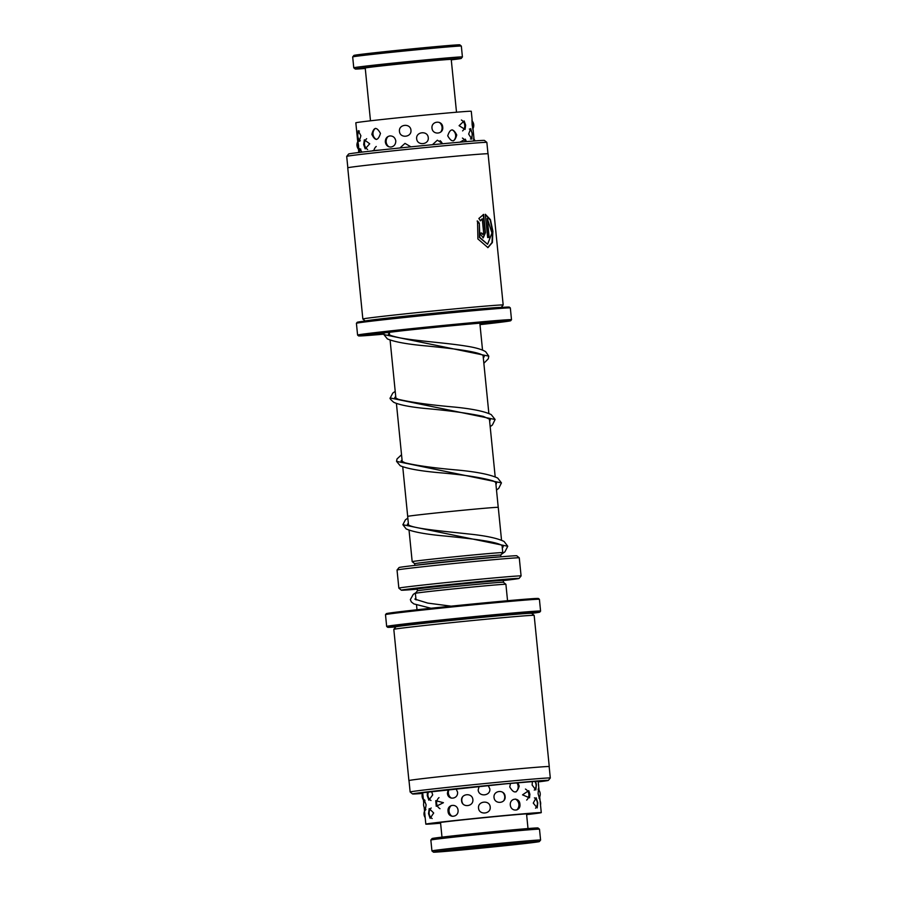 <?xml version="1.0" encoding="UTF-8"?>
<svg xmlns="http://www.w3.org/2000/svg" width="897" height="897" viewBox="0 0 897 897"><rect width="100%" height="100%" fill="white"/><g stroke="black" fill="none" stroke-linecap="round" stroke-linejoin="round"><path stroke-width="1.35" d="M501.535 540.229L498.261 507.354A45.523 0.639 174.3 0 0 431.502 513.454A45.523 0.639 174.3 0 0 407.664 516.392L408.527 525.025M502.724 552.653A45.523 0.639 174.3 0 0 502.78 552.619A45.523 0.639 174.3 0 0 436.02 558.719A45.523 0.639 174.3 0 0 412.183 561.668A45.523 0.639 174.3 0 0 412.239 561.69A45.5 0.639 174.3 0 1 436.032 558.719A45.5 0.639 174.3 0 1 502.746 552.63L502.073 545.567M502.746 552.63L500.717 555.12A43.224 0.605 174.3 0 0 500.717 555.108A43.224 0.605 174.3 0 0 437.332 560.905A43.224 0.605 174.3 0 0 414.694 563.697A43.224 0.605 174.3 0 0 414.706 563.708L414.863 565.402M503.307 579.653L503.419 582.265A43.224 0.605 174.3 0 0 503.419 582.265L505.908 584.306A45.5 0.639 174.3 0 0 439.194 590.405A45.5 0.639 174.3 0 0 415.367 593.343L416.029 599.914M503.419 582.265A43.224 0.605 174.3 0 0 440.035 588.062A43.224 0.605 174.3 0 0 417.408 590.854L415.367 593.343M503.239 580.359A50.041 0.695 174.3 0 0 509.978 579.327A50.041 0.695 174.3 0 0 436.592 586.044A50.041 0.695 174.3 0 0 410.389 589.262A50.041 0.695 174.3 0 0 417.217 588.948M397.046 570.021L399.075 567.532A59.146 0.83 -5.7 0 1 430.044 563.72A59.146 0.83 -5.7 0 1 516.773 555.781L519.262 557.822A61.422 0.852 174.3 0 0 519.262 557.822A61.422 0.852 174.3 0 0 429.203 566.063A61.422 0.852 174.3 0 0 397.046 570.021A61.422 0.852 174.3 0 0 397.035 570.032L398.851 588.14A61.422 0.852 -5.7 0 1 398.851 588.14A61.422 0.852 -5.7 0 1 431.009 584.171A61.422 0.852 -5.7 0 1 521.079 575.941A61.422 0.852 -5.7 0 1 521.079 575.952L519.038 578.442A59.146 0.83 174.3 0 0 432.309 586.358A59.146 0.83 174.3 0 0 401.34 590.192A59.146 0.83 174.3 0 0 417.24 589.161M503.251 580.572A59.146 0.83 174.3 0 0 519.038 578.442M352.689 56.915L353.911 55.423A53.226 0.74 -5.7 0 1 373.971 52.845A53.226 0.74 -5.7 0 1 429.562 47.205A53.226 0.74 -5.7 0 1 459.836 44.85L461.327 46.072A54.594 0.762 174.3 0 0 461.327 46.072A54.594 0.762 174.3 0 0 430.28 48.494A54.594 0.762 174.3 0 0 373.264 54.269A54.594 0.762 174.3 0 0 352.689 56.915A54.594 0.762 174.3 0 0 352.678 56.926L353.766 67.791A54.594 0.762 -5.7 0 1 353.766 67.791A54.594 0.762 -5.7 0 1 374.352 65.133A54.594 0.762 -5.7 0 1 431.704 59.325A54.594 0.762 -5.7 0 1 462.415 56.948A54.594 0.762 -5.7 0 1 462.415 56.959L461.338 46.083M451.281 59.864A53.226 0.74 174.3 0 0 461.193 58.451A53.226 0.74 174.3 0 0 431.58 60.727A53.226 0.74 174.3 0 0 375.327 66.423A53.226 0.74 174.3 0 0 355.268 69.024A53.226 0.74 174.3 0 0 365.258 68.452M370.483 120.792L365.225 68.015A43.224 0.605 -5.7 0 1 381.517 65.918A43.224 0.605 -5.7 0 1 426.916 61.31A43.224 0.605 -5.7 0 1 451.236 59.437L456.506 112.215M511.492 845.008A53.226 0.74 174.3 0 0 539.355 841.577A53.226 0.74 174.3 0 0 461.305 848.697A53.226 0.74 174.3 0 0 433.43 852.15A53.226 0.74 174.3 0 0 511.492 845.008M433.43 852.15L431.939 850.928A54.594 0.762 -5.7 0 1 431.928 850.917A54.594 0.762 -5.7 0 1 460.52 847.385A54.594 0.762 -5.7 0 1 540.588 840.074A54.594 0.762 -5.7 0 1 540.577 840.085L539.355 841.577M430.852 840.041L432.074 838.549A53.226 0.74 -5.7 0 1 459.948 835.118A53.226 0.74 -5.7 0 1 537.998 827.976L539.489 829.198A54.594 0.762 174.3 0 0 539.489 829.198A54.594 0.762 174.3 0 0 459.432 836.52A54.594 0.762 174.3 0 0 430.852 840.041A54.594 0.762 174.3 0 0 430.852 840.052L431.928 850.917M502.477 845.669L452.447 850.233L503.587 844.727L520.35 843.46L502.477 845.669M468.66 134.068L471.811 139.158L472.248 133.866L470.712 128.619L468.66 134.068M447.726 135.806C451.662 142.724 454.667 142.455 456.741 135.01C453.209 128.058 450.204 128.327 447.726 135.806M416.668 138.777C417.228 145.987 429.203 144.798 428.25 137.633C427.757 130.401 415.771 131.601 416.668 138.777M391.025 147.018C394.142 146.402 395.734 144.361 395.801 140.907C395.061 137.533 393.099 135.873 389.915 135.929C386.842 136.501 385.318 138.53 385.329 142.029C386.002 145.437 387.896 147.097 391.025 147.018M363.666 144.529L365.191 148.857L369.71 143.789L364.35 139.809L363.666 144.529M358.553 145.493C358.845 152.681 358.744 152.636 358.251 145.359C357.309 138.239 357.41 138.284 358.553 145.493M474.031 139.136L473.807 137.286L473.616 141.02M472.181 121.028L472.057 119.301M472.472 124.941C471.968 117.664 471.867 117.619 472.147 124.806C473.302 132.016 473.403 132.061 472.472 124.941M466.44 141.603L465.319 139.158L459.937 142.163M465.644 125.165L464.153 120.949L459.073 125.692L465.072 129.426L465.644 125.165M442.883 143.722L437.355 140.201L432.466 144.709M442.714 127.127C442.299 119.884 431.188 120.949 431.984 128.136C432.646 135.346 443.746 134.292 442.714 127.127M410.938 146.839L404.984 143.385L399.95 147.96M410.961 130.2C410.378 122.979 398.492 124.201 399.468 131.377C399.939 138.587 411.824 137.387 410.961 130.2M380.765 149.99L372.726 150.64M380.463 133.406C376.65 126.544 373.78 126.869 371.851 134.371C375.226 141.266 378.097 140.952 380.463 133.406M361.94 152.109L359.731 148.667L359.349 152.288M358.049 137.42L359.26 141.378L360.886 135.727L358.228 130.659L357.791 134.785M473.168 130.379L472.943 128.675M357.555 140.067L355.829 122.799A58.013 0.807 -5.7 0 1 388.21 118.841A58.013 0.807 -5.7 0 1 471.273 111.273L472.091 119.503M533.267 803.107L537.191 807.917L537.785 802.804L536.126 797.758L533.267 803.107M532.392 781.466L532.145 785.054L535.834 789.954L536.384 784.785L535.644 781.22M510.303 805.069C511.043 812.267 520.978 811.37 519.912 804.205C519.542 796.973 509.608 797.859 510.303 805.069M510.528 783.373L509.765 786.961C513.824 793.856 516.964 793.576 519.206 786.108L517.872 782.711M478.538 808.141C479.076 815.362 491.13 814.151 490.199 806.986C489.684 799.743 477.619 800.976 478.538 808.141M479.121 786.4L478.179 789.999C478.729 797.22 490.771 796.02 489.829 788.844L488.203 785.503M448.052 811.348C448.444 818.58 458.793 817.447 458.064 810.26C457.347 803.039 446.986 804.194 448.052 811.348M448.152 789.618L447.424 793.217C447.816 800.46 458.311 799.317 457.571 792.129L456.046 788.777M428.531 813.657L430.123 818.344L433.7 812.996L429.215 808.589L428.531 813.657M427.421 791.961L427.252 795.594L428.844 800.18L432.69 794.899L431.614 791.468M423.732 803.05L422.678 792.556M539.03 790.38L538.536 788.16L538.088 793.699L539.658 799.193L539.691 796.94M529.892 794.237L528.725 790.649L522.536 794.843L529.51 797.814L529.892 794.237M505.101 796.413C504.663 789.169 493.193 790.291 494.023 797.467C494.662 804.676 506.11 803.577 505.101 796.413M472.865 799.575C472.259 792.343 460.576 793.576 461.585 800.741C462.033 807.973 473.706 806.751 472.865 799.575M443.432 802.703L435.751 800.673L436.245 806.28L443.432 802.703M424.416 807.771L425.189 810.507L426.12 804.822L424.124 799.586L423.889 802.434M440.573 822.919A46.633 0.65 -5.7 0 1 437.153 823.02A46.633 0.65 -5.7 0 1 446.213 821.719A46.633 0.65 -5.7 0 1 498.026 816.315A46.633 0.65 -5.7 0 1 529.959 813.758A46.633 0.65 -5.7 0 1 526.584 814.341M440.595 823.211A58.013 0.807 -5.7 0 1 425.828 824.152A58.013 0.807 -5.7 0 1 437.097 822.538A58.013 0.807 -5.7 0 1 501.546 815.822A58.013 0.807 -5.7 0 1 541.272 812.626A58.013 0.807 -5.7 0 1 530.004 814.229A58.013 0.807 -5.7 0 1 526.617 814.633M538.211 781.904A68.25 0.953 174.3 0 0 548.336 780.401A68.25 0.953 174.3 0 0 507.287 783.608A68.25 0.953 174.3 0 0 412.542 793.957L410.142 791.995A70.426 0.987 -5.7 0 1 410.142 791.984A70.426 0.987 -5.7 0 1 507.926 781.321A70.426 0.987 -5.7 0 1 550.298 777.991L549.166 766.587A70.426 0.987 174.3 0 0 506.783 769.906A70.515 0.987 174.3 0 0 408.909 780.581A70.515 0.987 174.3 0 0 409.01 780.625M550.298 777.991A70.426 0.987 -5.7 0 1 550.298 778.013L548.336 780.401M395.779 626.095L395.857 626.902A68.25 0.953 -5.7 0 1 395.857 626.891A68.25 0.953 -5.7 0 1 490.614 616.564A68.25 0.953 -5.7 0 1 531.663 613.335L534.152 615.376A70.515 0.987 -5.7 0 1 534.163 615.387A70.515 0.987 -5.7 0 0 491.735 618.706A70.515 0.987 -5.7 0 0 393.828 629.38A70.515 0.987 -5.7 0 0 393.817 629.391L408.909 780.581M395.846 626.801A72.792 1.02 -5.7 0 1 391.294 626.891A72.792 1.02 -5.7 0 1 492.352 615.88A72.792 1.02 -5.7 0 1 536.148 612.427A72.792 1.02 -5.7 0 1 531.663 613.245M531.708 613.369A76.436 1.065 174.3 0 0 539.77 612.102A76.436 1.065 174.3 0 0 493.787 615.69A76.436 1.065 174.3 0 0 387.672 627.283A76.436 1.065 174.3 0 0 395.824 626.936M494.056 614.737A77.344 1.076 -5.7 0 1 540.588 611.081A77.344 1.076 -5.7 0 1 540.588 611.104L539.411 599.319A77.344 1.076 174.3 0 0 539.411 599.297A77.344 1.076 174.3 0 0 492.879 602.963A77.344 1.076 174.3 0 0 385.497 614.669A77.344 1.076 174.3 0 0 385.497 614.68L386.663 626.454A77.344 1.076 -5.7 0 1 386.663 626.454A77.344 1.076 -5.7 0 1 494.056 614.737M385.497 614.669L386.315 613.671A76.436 1.065 -5.7 0 1 492.431 602.111A76.436 1.065 -5.7 0 1 538.413 598.49L539.411 599.297M549.166 766.632A70.515 0.987 174.3 0 0 549.256 766.576A70.515 0.987 174.3 0 0 506.827 769.906A70.426 0.987 174.3 0 0 408.998 780.581L410.142 791.984M412.542 793.957A68.25 0.953 174.3 0 0 422.498 793.441M487.99 153.768L486.858 142.41A70.426 0.987 174.3 0 0 486.858 142.399A70.426 0.987 174.3 0 0 380.933 152.131A70.426 0.987 174.3 0 0 346.702 156.381A70.426 0.987 174.3 0 0 346.702 156.403L347.834 167.75M501.12 307.469A68.25 0.953 174.3 0 0 398.492 316.91A68.25 0.953 174.3 0 0 365.348 321.014M501.176 307.458L503.172 305.014A70.515 0.987 174.3 0 0 503.183 305.002A70.515 0.987 174.3 0 0 467.651 307.682A70.515 0.987 174.3 0 0 397.113 314.735A70.515 0.987 174.3 0 0 362.837 319.007A70.515 0.987 174.3 0 0 362.848 319.018L347.744 167.817A70.515 0.987 -5.7 0 1 382.021 163.546A70.515 0.987 -5.7 0 1 452.559 156.493A70.515 0.987 -5.7 0 1 488.091 153.802L503.183 305.002M356.412 323.29L357.23 322.292A76.436 1.065 -5.7 0 1 394.377 317.684A76.436 1.065 -5.7 0 1 509.328 307.11L510.326 307.929A77.344 1.076 174.3 0 0 510.326 307.929A77.344 1.076 174.3 0 0 393.996 318.626A77.344 1.076 174.3 0 0 356.412 323.29A77.344 1.076 174.3 0 0 356.412 323.301L357.589 335.074A77.344 1.076 -5.7 0 1 357.589 335.074A77.344 1.076 -5.7 0 1 395.173 330.388A77.344 1.076 -5.7 0 1 472.528 322.662A77.344 1.076 -5.7 0 1 511.503 319.713A77.344 1.076 -5.7 0 1 511.503 319.724L510.685 320.722A76.436 1.065 174.3 0 0 472.641 323.582A76.436 1.065 174.3 0 0 395.734 331.262A76.436 1.065 174.3 0 0 358.587 335.904A76.436 1.065 174.3 0 0 383.871 334.166M479.996 324.636A76.436 1.065 174.3 0 0 510.685 320.722M346.702 156.381L348.664 153.992A68.25 0.953 -5.7 0 1 381.83 149.877A68.25 0.953 -5.7 0 1 484.458 140.437L486.858 142.399M477.54 220.987L479.323 223.23L479.839 237.47L487.587 244.276L491.948 233.007L487.284 218.397L489.19 237.436A70.515 0.987 174.3 0 0 487.643 237.548L485.322 214.282L490.435 219.63L492.902 231.191L492.386 242.538L487.946 247.617L477.91 238.95L477.54 220.987M481.678 232.973L482.855 234.566L483.64 232.816L482.238 218.778L480.557 220.752L478.841 218.498L483.629 214.405L485.456 232.671L483.225 237.896L479.581 233.142A70.515 0.987 -5.7 0 1 481.678 232.973L481.285 233.018A70.067 0.975 174.3 0 0 479.581 233.153M388.793 333.729A76.436 1.065 174.3 0 0 389.455 333.673M480.164 220.797L482.238 218.778M482.855 234.566L481.285 233.018M483.023 237.907L485.064 232.715L483.248 214.529M487.587 244.276L479.447 237.514L479.323 223.23M488.798 237.47L487.284 218.397M487.755 247.628L491.993 242.56L492.531 231.605L490.255 220.236L485.479 214.439M478.931 223.275L477.148 221.032M499.999 556.891A43.224 0.605 174.3 0 0 437.512 562.711A43.224 0.605 174.3 0 0 415.748 565.301M503.239 580.46A43.224 0.605 174.3 0 0 439.855 586.257A43.224 0.605 174.3 0 0 417.228 589.049L417.408 590.854M483.315 357.959L484.257 356.591L482.765 355.246C476.486 351.175 450.417 348.372 426.95 345.995C407.709 344.313 394.523 341.948 387.381 338.909L383.894 334.592L488.787 356.143L488.293 358.8L483.853 363.296M489.65 421.332L490.3 419.527L483.36 416.41C468.043 413.158 448.422 410.49 424.483 408.404C409.626 406.913 399.367 404.872 393.705 402.282C390.655 399.613 389.5 398.19 390.217 397.976L495.11 419.493L492.408 424.976L490.177 426.669M495.974 484.705L496.557 482.833L493.204 480.949C481.554 477.507 463.659 474.76 439.508 472.73C420.502 471.06 407.406 468.727 400.219 465.756L396.541 461.361L501.445 482.889L498.743 488.338L496.501 490.042M502.32 548.056L503.239 546.71L501.759 545.376C495.469 541.295 469.4 538.492 445.932 536.114C426.49 534.421 413.237 532.033 406.173 528.927L402.876 524.711L507.769 546.262L504.888 551.868L501.345 554.346M422.554 793.307A63.698 0.886 -5.7 0 1 435.325 791.031A63.698 0.886 -5.7 0 1 505.493 783.843A63.698 0.886 -5.7 0 1 538.2 781.769M383.882 333.897L372.468 334.334L402.215 330.769A63.698 0.886 -5.7 0 1 484.436 322.774A63.698 0.886 -5.7 0 1 479.973 324.4M479.85 323.167L482.53 350.088M483.068 355.425L488.865 413.472M489.392 418.809L495.189 476.834M495.716 482.182L498.227 507.332M500.717 555.108L500.885 556.813M505.908 584.306L507.545 600.721M417.004 588.264L417.228 589.049M519.273 557.833L521.079 575.941M401.34 590.192L398.851 588.152M416.544 605.071L417.004 609.758M414.694 563.697L412.216 561.668M409.043 530.194L412.183 561.668M389.298 332.204L389.578 334.929M390.094 340.086L395.902 398.29M396.418 403.459L402.226 461.675M402.742 466.832L407.687 516.369M415.95 592.637L413.27 594.386L410.344 599.6L411.308 601.898L413.831 603.894L430.986 608.244M414.93 599.14L415.849 598.153M451.068 606.159L427.734 603.098L414.874 599.14M389.399 333.168L388.468 334.144M395.723 396.541L394.792 397.517M402.047 459.914L401.127 460.901M408.348 523.31L407.451 524.263M383.894 334.592L384.095 332.809M488.787 356.143L485.647 351.68C481.711 349.314 475.062 347.442 465.678 346.029C446.145 342.856 416.387 340.938 400.197 337.922C392.393 336.229 388.457 334.94 388.39 334.032L388.412 334.144M390.217 397.976L392.785 393.065L395.207 391.372M495.11 419.493L491.186 414.582C484.279 411.308 472.091 408.819 454.644 407.092C429.573 404.883 410.826 402.293 398.403 399.333L394.736 397.528M396.541 461.361L397.001 458.972L401.531 454.745M501.445 482.889L497.712 478.067C490.054 474.479 476.363 471.777 456.618 469.972C433.733 467.965 416.589 465.588 405.197 462.852L401.071 460.901M402.876 524.711L405.41 519.834L407.832 518.141M507.769 546.262L504.058 541.452C497.23 538.122 485.019 535.587 467.449 533.861C443.791 531.215 416.488 528.95 409.189 525.362L407.395 524.263M461.193 58.451L462.415 56.959M355.268 69.024L353.777 67.802M539.501 829.209L540.588 840.074M526.539 813.848L528.008 828.548M440.517 822.437L441.986 837.136M473.168 130.222L473.941 138.06M358.621 150.808L358.789 152.49M359.405 131.007A6.828 6.828 0 0 0 360.347 140.807M375.395 128.361A6.828 6.828 0 0 0 376.336 139.461M440.629 132.151A6.828 6.828 0 0 0 439.373 122.452M462.594 130.917A6.828 6.828 0 0 0 461.394 120.019M472.786 128.955A6.828 6.828 0 0 0 471.957 120.77M360.829 149.115A6.828 6.828 0 0 0 359.327 152.423M376.235 146.469A6.828 6.828 0 0 0 373.881 150.741M442.322 143.778A6.828 6.828 0 0 0 440.135 140.694M465.431 141.692A6.828 6.828 0 0 0 462.415 138.06M475.051 140.907A6.828 6.828 0 0 0 473.605 138.643M357.78 141.614A6.828 6.828 0 0 0 358.531 149.272M366.66 138.71A6.828 6.828 0 0 0 367.647 149.507M388.121 136.467A6.828 6.828 0 0 0 388.883 146.783M453.445 140.863A6.828 6.828 0 0 0 452.155 129.83M470.454 139.046A6.828 6.828 0 0 0 469.4 129M538.122 781.04L539.063 790.425M539.702 796.895L541.272 812.626M424.146 807.21L425.828 824.152M425.01 800.303A6.828 6.828 0 0 0 425.907 809.621M439.014 797.612A6.828 6.828 0 0 0 439.978 808.702M462.471 797.108A6.828 6.828 0 0 0 462.863 803.779M503.856 800.561A6.828 6.828 0 0 0 502.735 792.343M526.662 800.068A6.828 6.828 0 0 0 525.429 789.057M538.996 798.173A6.828 6.828 0 0 0 538.088 789.282M422.711 792.926A6.828 6.828 0 0 0 423.406 799.832M428.587 791.827A6.828 6.828 0 0 0 430.986 800.516M449.016 789.528A6.828 6.828 0 0 0 451.348 798.128M516.022 791.905A6.828 6.828 0 0 0 516.818 782.801M534.264 790.122A6.828 6.828 0 0 0 534.69 781.287M538.615 785.996A6.828 6.828 0 0 0 538.402 783.888M424.539 811.157A6.828 6.828 0 0 0 425.178 817.627M431.177 807.984A6.828 6.828 0 0 0 432.152 818.557M451.258 805.528A6.828 6.828 0 0 0 452.099 816.292M516.795 809.957A6.828 6.828 0 0 0 515.483 799.07M535.52 808.197A6.828 6.828 0 0 0 534.421 797.825M540.51 805.001A6.828 6.828 0 0 0 540.095 800.842M531.674 613.346L531.596 612.539M539.77 612.102L540.588 611.104M418.159 793.206L505.471 783.843L542.685 780.782M549.256 766.576L534.163 615.387M387.672 627.283L386.674 626.465M395.857 626.891L393.828 629.38M510.337 307.94L511.503 319.713M496.882 321.922L497.061 321.933C499.124 321.294 440.763 326.508 402.248 330.769L372.356 334.346M358.587 335.904L357.589 335.086M365.292 321.025L362.848 319.018"/></g></svg>
